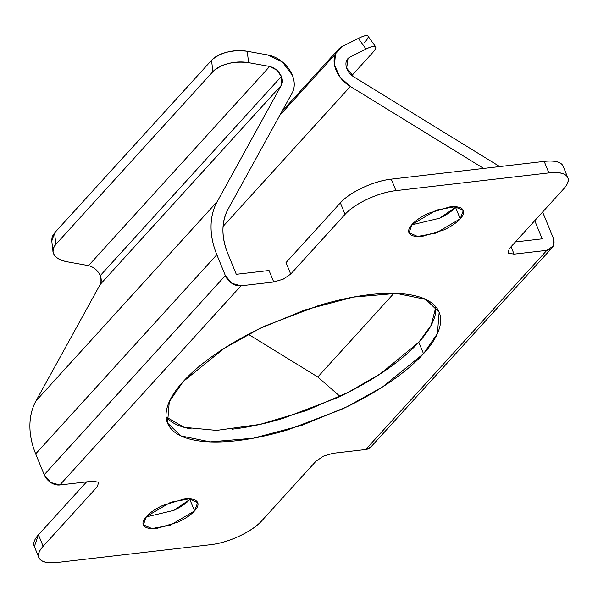 <?xml version="1.0" encoding="UTF-8"?>
<svg xmlns="http://www.w3.org/2000/svg" width="598" height="598" viewBox="0 0 598 598"><rect width="100%" height="100%" fill="white"/><g stroke="black" fill="none" stroke-linecap="round" stroke-linejoin="round"><path stroke-width="0.9" d="M411.716 224.885L439.56 218.248L455.526 207.319L460.221 218.816L435.92 233.13L417.568 236.449L409.025 232.689L412.149 224.385C408.486 228.421 407.701 231.59 409.794 233.9C411.895 236.21 416.268 236.98 422.898 236.21L443.783 229.961C451.071 226.56 456.551 222.852 460.221 218.816C463.891 214.779 464.676 211.61 462.575 209.307C460.475 206.998 456.11 206.228 449.472 206.998L428.587 213.247C421.298 216.64 415.819 220.356 412.149 224.385L436.45 210.077L454.809 206.751L463.345 210.518L460.221 218.816L455.526 207.319C451.856 211.356 446.385 215.071 439.096 218.464M146.024 516.993L173.876 510.356L189.843 499.435L194.537 510.924L170.236 525.238L151.877 528.565L143.341 524.797L146.465 516.5C142.795 520.529 142.01 523.706 144.111 526.008C146.211 528.318 150.576 529.088 157.214 528.318L178.099 522.069C185.387 518.675 190.867 514.96 194.537 510.924C198.2 506.895 198.984 503.725 196.884 501.416C194.791 499.106 190.418 498.336 183.78 499.106L162.895 505.355C155.615 508.749 150.135 512.464 146.465 516.5L170.759 502.185L189.118 498.867L197.661 502.626L194.537 510.924L189.843 499.435C186.172 503.464 180.693 507.179 173.413 510.572M166.109 416.955L184.079 427.323L216.596 430.403L259.966 424.408L306.34 410.587L347.961 392.46L380.582 373.683L418.824 342.228L423.511 353.724L382.488 386.988L346.99 406.76L302.027 425.283L253.32 438.214L210.242 441.9L180.88 435.897L167.537 423.078L169.271 401.721L183.175 381.591C174.362 391.271 168.942 400.234 166.902 408.471C164.861 416.716 166.364 423.601 171.402 429.147C176.44 434.686 184.64 438.461 195.987 440.457C207.342 442.453 220.983 442.535 236.92 440.681C252.857 438.835 269.87 435.209 287.967 429.798L341.346 409.443C358.845 401.288 374.714 392.385 388.947 382.735C403.179 373.077 414.706 363.412 423.511 353.724C432.324 344.044 437.743 335.082 439.784 326.837C441.825 318.599 440.322 311.708 435.284 306.169C430.246 300.63 422.046 296.855 410.691 294.859C399.344 292.856 385.703 292.781 369.766 294.627C353.829 296.473 336.816 300.106 318.719 305.518L265.34 325.873C247.841 334.02 231.972 342.931 217.739 352.581C203.499 362.231 191.98 371.904 183.175 381.591L224.198 348.328L259.696 328.556L304.651 310.033L353.366 297.101L396.444 293.409L425.806 299.419L439.149 312.238L437.415 333.594L423.511 353.724L418.824 342.228C410.011 351.916 398.492 361.581 384.252 371.238C370.02 380.889 354.151 389.799 336.659 397.947L283.273 418.301C265.183 423.713 248.163 427.346 232.233 429.192M269.055 270.513L236.285 274.31L269.055 270.513L273.749 282.002L240.972 285.807L231.875 283.332L225.356 275.573L216.835 254.696C212.918 245.098 210.989 235.687 211.049 226.47C211.109 217.246 213.15 208.986 217.179 201.683L281.344 85.305A13.343 9.867 -137.7 0 0 281.404 76.462L281.344 85.305L100.195 284.469L281.344 85.305L217.179 201.683L36.03 400.854A80.005 59.18 42.3 0 0 35.686 453.86L216.835 254.696L225.356 275.573L44.207 474.745A13.335 9.86 42.3 0 0 59.822 484.971L240.972 285.807L273.749 282.002L283.243 279.161L290.71 274.101L345.053 214.346C350.054 208.851 357.529 203.783 367.464 199.156C377.398 194.522 386.891 191.681 395.943 190.635L548.889 172.904C557.934 171.858 563.892 172.904 566.755 176.051C569.617 179.198 568.549 183.519 563.548 189.02L509.204 248.768L508.128 253.096L514.086 254.143L546.864 250.345L365.714 449.509L332.937 453.306L323.443 456.147L315.976 461.215L261.632 520.963C256.624 526.464 249.157 531.532 239.222 536.159C229.288 540.794 219.795 543.634 210.743 544.681L57.797 562.412C48.744 563.458 42.794 562.412 39.931 559.265C37.069 556.118 38.137 551.79 43.138 546.295L97.481 486.54L98.55 482.22L92.6 481.173L59.822 484.971L240.972 285.807A13.335 9.86 -137.7 0 1 225.356 275.573L44.207 474.745L35.686 453.86L216.835 254.696A80.005 59.18 -137.7 0 1 217.179 201.683L36.03 400.854L100.195 284.469L100.255 275.633L281.404 76.462L276.672 70.048L269.661 66.46L248.581 62.67C233.526 60.899 221.619 63.904 212.873 71.7L211.55 60.316C220.296 52.527 232.203 49.514 247.258 51.286L248.581 62.67L247.258 51.286L267.837 54.986A26.671 19.727 -137.7 0 1 292.325 75.191A26.671 19.727 -137.7 0 1 292.407 92.488A26.671 19.727 42.3 0 0 292.325 75.191L282.435 61.998L267.837 54.986L247.258 51.286C240.732 50.112 233.982 50.411 227.008 52.175C220.034 53.94 214.884 56.653 211.55 60.316L212.873 71.7C216.207 68.03 221.357 65.317 228.331 63.552C235.306 61.788 242.055 61.497 248.581 62.67L269.661 66.46C275.08 67.933 278.989 71.267 281.404 76.462L100.255 275.633C97.84 270.438 93.931 267.097 88.511 265.624L269.661 66.46L88.511 265.624L67.432 261.834C60.906 260.661 56.511 258.366 54.261 254.942C52.004 251.519 52.542 247.976 55.876 244.305L212.873 71.7L55.876 244.305L54.553 232.928L211.55 60.316L54.553 232.928L51.787 241.046M315.976 461.215L261.632 520.963A40.006 14.599 -22.2 0 1 210.743 544.681L57.797 562.412A40.006 14.599 -22.2 0 1 38.915 557.702A40.006 14.599 -22.2 0 1 43.138 546.295L38.451 534.799L86.59 481.868L38.451 534.799L34.37 546.572M542.169 238.849L515.401 241.951L542.169 238.849L534.754 220.677L542.169 238.849M563.436 166.984L562.068 164.555C559.205 161.408 553.247 160.361 544.195 161.408L391.249 179.138C382.204 180.185 372.711 183.025 362.769 187.66C352.835 192.287 345.367 197.355 340.367 202.857L286.016 262.604L290.71 274.101L345.053 214.346L340.367 202.857L286.016 262.604M191.3 428.96C179.946 426.965 171.753 423.19 166.715 417.651M435.912 306.894L435.09 315.348C433.057 323.585 427.63 332.548 418.824 342.228L431.18 325.237L435.89 306.864M228.04 209.24L292.407 92.488L228.04 209.24C221.365 222.06 221.267 236.786 227.756 253.41C224.489 245.412 222.882 237.57 222.934 229.886C222.979 222.209 224.684 215.325 228.04 209.24M236.285 274.31L227.756 253.41L236.285 274.31M391.249 179.138L544.195 161.408L548.889 172.904L395.943 190.635L391.249 179.138A40.006 14.599 157.8 0 0 340.367 202.857L345.053 214.346A40.006 14.599 -22.2 0 1 395.943 190.635L391.249 179.138M317.807 376.994L393.903 293.341L317.807 376.994L248.364 334.297L317.807 376.994L340 396.377L317.807 376.994M223.076 226.418L350.368 86.463L483.662 168.427L350.368 86.463A26.671 19.727 -137.7 0 1 337.668 50.187A26.671 19.727 -137.7 0 1 342.549 46.33L335.456 53.85L334.514 65.137L339.985 77.105L350.368 86.463L223.076 226.418M351.916 75.49L372.158 53.229L351.916 75.49M346.728 60.57L349.823 57.169L366.051 49.051C371.066 46.539 374.176 45.695 375.372 46.509C376.561 47.324 375.492 49.567 372.158 53.229C375.125 49.933 376.269 47.765 375.596 46.726C374.587 45.642 371.403 46.412 366.051 49.051L358.381 38.407L342.549 46.33L358.381 38.407L366.051 49.051L349.823 57.169L346.728 60.57M499.711 166.565L353.881 76.895L346.683 68.187L348.006 58.619L349.823 57.169C346.526 59.053 345.323 62.162 346.22 66.498C347.109 70.833 349.666 74.302 353.881 76.895L499.711 166.565M542.543 212.111A80.005 59.18 -137.7 0 1 544.569 216.7L542.55 212.103M511.058 246.727L514.086 254.143L546.864 250.345L553.21 246.084L553.098 237.585L544.569 216.7L553.098 237.585A13.335 9.86 -137.7 0 1 552.104 247.744A13.335 9.86 -137.7 0 1 546.864 250.345L365.714 449.509A13.335 9.86 42.3 0 0 370.954 446.915M335.246 54.351L279.849 115.257M364.496 42.585C367.83 38.922 368.899 36.68 367.703 35.865C366.514 35.043 363.405 35.895 358.381 38.407C363.741 35.768 366.925 34.998 367.934 36.082M563.084 166.117A40.006 14.599 157.8 0 0 544.195 161.408L548.889 172.904A40.006 14.599 -22.2 0 1 567.771 177.613A40.006 14.599 -22.2 0 1 563.548 189.02L509.204 248.768M371.223 446.616L365.714 449.509L332.937 453.306M92.6 481.173L59.822 484.971L50.725 482.496L44.207 474.745L35.686 453.86C31.769 444.262 29.84 434.851 29.9 425.634C29.96 416.417 32 408.157 36.03 400.854L100.195 284.469A13.343 9.867 42.3 0 0 100.255 275.633M88.541 265.632L67.432 261.834C58.858 260.108 54.059 256.759 53.035 251.795L53.499 248.028L55.876 244.305L54.553 232.928L52.175 236.651L51.712 240.411M97.481 486.54L43.138 546.295L38.451 534.799A40.006 14.599 157.8 0 0 34.221 546.206M189.843 499.435L190.284 498.934M455.526 207.319L455.968 206.826M408.793 232.121L409.025 232.689M143.109 524.229L143.341 524.797M370.887 446.99L552.036 247.819M337.683 50.15L281.994 111.378M347.176 59.538L348.006 58.619M439.149 312.238L438.82 311.431M563.122 166.207L567.808 177.703M34.183 546.116L38.556 556.835M51.69 240.254L52.893 250.584M367.949 36.097L375.611 46.741"/></g></svg>
